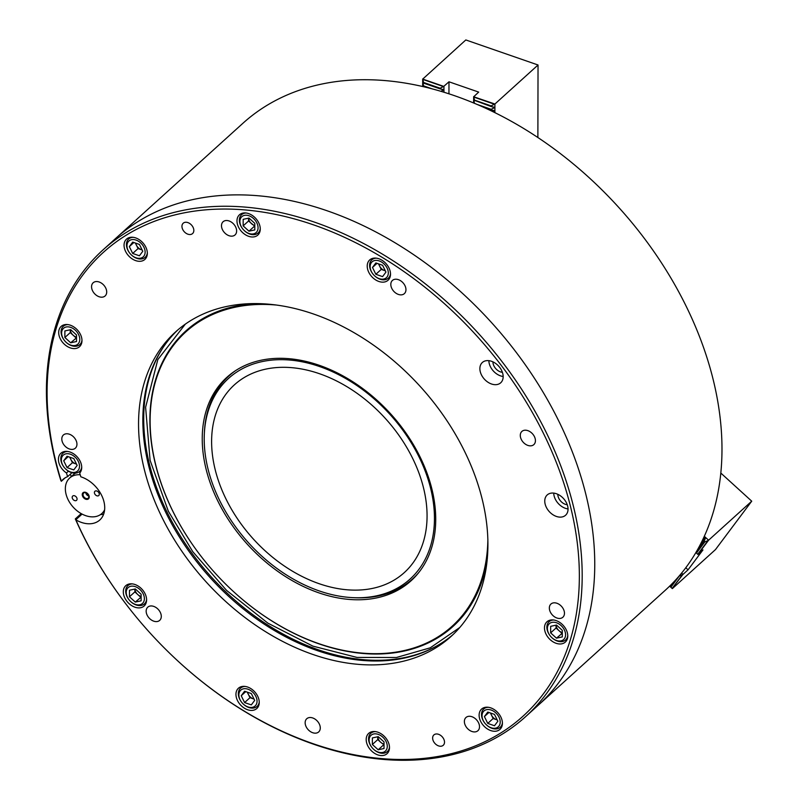 <?xml version="1.0" encoding="UTF-8"?>
<svg xmlns="http://www.w3.org/2000/svg" width="799" height="799" viewBox="0 0 799 799"><rect width="100%" height="100%" fill="white"/><g stroke="black" fill="none" stroke-linecap="round" stroke-linejoin="round"><path stroke-width="1.2" d="M68.454 471.17L66.467 472.968A13.693 9.658 47.9 0 1 60.874 453.263A13.693 9.658 47.9 0 1 64.26 451.565A13.693 9.658 47.9 0 1 78.612 458.636A13.693 9.658 47.9 0 1 79.69 473.118L80.839 476.803A27.376 19.326 47.9 0 1 102.232 496.658A27.376 19.326 47.9 0 1 99.795 519.999A27.376 19.326 47.9 0 1 93.024 523.395A27.376 19.326 47.9 0 1 75.875 519.849A312.769 220.784 -132.1 0 0 82.447 533.952A312.769 220.784 -132.1 0 0 132.784 612.773A312.769 220.784 -132.1 0 0 167.381 651.005L167.5 651.125A314.826 222.232 -132.1 0 0 447.78 755.714A314.826 222.232 -132.1 0 0 525.562 716.703L665.377 590.171A314.826 222.232 -132.1 0 0 635.764 227.365A314.826 222.232 -132.1 0 0 600.938 188.884A314.826 222.232 -132.1 0 0 320.669 84.295A314.826 222.232 -132.1 0 0 242.886 123.306L115.645 238.462A314.826 222.232 47.9 0 1 193.428 199.45A314.826 222.232 47.9 0 1 529.208 370.416A314.826 222.232 47.9 0 1 538.136 705.317A314.826 222.232 -132.1 0 0 529.208 370.416A314.826 222.232 -132.1 0 0 193.428 199.45A314.826 222.232 -132.1 0 0 115.645 238.462L103.061 249.847A314.826 222.232 -132.1 0 0 60.824 480.449L61.343 481.258A27.376 19.326 47.9 0 1 63.051 479.4A27.376 19.326 47.9 0 1 67.615 476.653L71.95 472.728M635.764 227.365L635.614 227.186A312.089 220.304 -132.1 0 0 601.098 189.043L600.938 188.884M185.328 324.134L157.832 359.57L145.608 407.27L150.092 460.344L168.349 511.24L192.779 551.68L226.556 590.381L267.855 623.13L312.868 646.121L357.033 657.437L396.424 657.497L430.262 647.809L459.825 627.455M100.414 514.646A27.376 19.326 -132.1 0 0 103.091 514.286A27.376 19.326 -132.1 0 0 103.65 514.147M65.138 477.842L61.343 481.288M167.381 651.005A312.769 220.784 -132.1 0 0 495.859 735.929A312.769 220.784 -132.1 0 0 544.019 434.546A312.769 220.784 -132.1 0 0 203.425 210.057A312.769 220.784 -132.1 0 0 61.343 481.258M525.562 716.703A314.826 222.232 -132.1 0 0 546.616 433.248A314.826 222.232 -132.1 0 0 180.844 210.836A314.826 222.232 -132.1 0 0 103.061 249.847M75.875 519.849L75.316 518.921A314.826 222.232 -132.1 0 0 82.007 533.303A314.826 222.232 -132.1 0 0 132.684 612.643L132.784 612.773M226.187 306.566A205.323 144.939 47.9 0 1 445.173 418.077A205.323 144.939 47.9 0 1 451.006 636.483A205.323 144.939 47.9 0 1 400.279 661.922A205.323 144.939 47.9 0 1 181.293 550.421A205.323 144.939 47.9 0 1 175.46 332.014A205.323 144.939 47.9 0 1 226.187 306.566M177.648 330.087A205.323 144.939 -132.1 0 0 166.042 512.968A205.323 144.939 -132.1 0 0 199.091 564.713A205.733 145.228 -132.1 0 0 221.812 589.822A205.323 144.939 -132.1 0 0 404.584 658.026A205.323 144.939 -132.1 0 0 453.133 634.506M524.084 430.321A8.899 6.282 47.9 0 1 533.572 435.155A8.899 6.282 47.9 0 1 533.832 444.624A8.899 6.282 47.9 0 1 531.635 445.722A8.899 6.282 47.9 0 1 522.137 440.888A8.899 6.282 47.9 0 1 521.887 431.43A8.899 6.282 47.9 0 1 524.084 430.321M394.606 279.34A8.899 6.282 47.9 0 1 404.104 284.174A8.899 6.282 47.9 0 1 404.354 293.642A8.899 6.282 47.9 0 1 402.157 294.741A8.899 6.282 47.9 0 1 392.669 289.907A8.899 6.282 47.9 0 1 392.409 280.449A8.899 6.282 47.9 0 1 394.606 279.34M225.288 220.634A8.899 6.282 47.9 0 1 234.776 225.468A8.899 6.282 47.9 0 1 235.036 234.936A8.899 6.282 47.9 0 1 232.839 236.035A8.899 6.282 47.9 0 1 223.34 231.201A8.899 6.282 47.9 0 1 223.091 221.742A8.899 6.282 47.9 0 1 225.288 220.634M95.351 281.667A8.899 6.282 47.9 0 1 104.849 286.501A8.899 6.282 47.9 0 1 105.098 295.97A8.899 6.282 47.9 0 1 102.901 297.068A8.899 6.282 47.9 0 1 93.413 292.234A8.899 6.282 47.9 0 1 93.153 282.776A8.899 6.282 47.9 0 1 95.351 281.667M65.598 433.897A8.899 6.282 47.9 0 1 75.096 438.721A8.899 6.282 47.9 0 1 75.346 448.189A8.899 6.282 47.9 0 1 73.148 449.288A8.899 6.282 47.9 0 1 63.66 444.464A8.899 6.282 47.9 0 1 63.401 434.996A8.899 6.282 47.9 0 1 65.598 433.897M149.952 606.071A8.899 6.282 47.9 0 1 159.44 610.905A8.899 6.282 47.9 0 1 159.69 620.374A8.899 6.282 47.9 0 1 157.493 621.472A8.899 6.282 47.9 0 1 148.005 616.638A8.899 6.282 47.9 0 1 147.755 607.18A8.899 6.282 47.9 0 1 149.952 606.071M308.933 717.642A8.899 6.282 47.9 0 1 318.431 722.476A8.899 6.282 47.9 0 1 318.681 731.944A8.899 6.282 47.9 0 1 316.484 733.043A8.899 6.282 47.9 0 1 306.996 728.209A8.899 6.282 47.9 0 1 306.736 718.75A8.899 6.282 47.9 0 1 308.933 717.642M468.164 716.403A8.899 6.282 47.9 0 1 477.652 721.237A8.899 6.282 47.9 0 1 477.912 730.705A8.899 6.282 47.9 0 1 475.715 731.804A8.899 6.282 47.9 0 1 466.226 726.97A8.899 6.282 47.9 0 1 465.967 717.512A8.899 6.282 47.9 0 1 468.164 716.403M553.138 602.935A8.899 6.282 47.9 0 1 562.626 607.769A8.899 6.282 47.9 0 1 562.876 617.227A8.899 6.282 47.9 0 1 560.678 618.336A8.899 6.282 47.9 0 1 551.19 613.502A8.899 6.282 47.9 0 1 550.94 604.034A8.899 6.282 47.9 0 1 553.138 602.935M129.138 584.009A13.693 9.658 47.9 0 1 143.74 591.44A13.693 9.658 47.9 0 1 144.13 606.002A13.693 9.658 47.9 0 1 140.744 607.699A13.693 9.658 47.9 0 1 126.152 600.259A13.693 9.658 47.9 0 1 125.763 585.697A13.693 9.658 47.9 0 1 129.138 584.009M241.797 686.541A13.693 9.658 47.9 0 1 256.399 693.971A13.693 9.658 47.9 0 1 256.779 708.533A13.693 9.658 47.9 0 1 253.403 710.231A13.693 9.658 47.9 0 1 238.801 702.8A13.693 9.658 47.9 0 1 238.412 688.239A13.693 9.658 47.9 0 1 241.797 686.541M372.034 731.704A13.693 9.658 47.9 0 1 386.636 739.135A13.693 9.658 47.9 0 1 387.026 753.697A13.693 9.658 47.9 0 1 383.64 755.395A13.693 9.658 47.9 0 1 369.038 747.954A13.693 9.658 47.9 0 1 368.659 733.392A13.693 9.658 47.9 0 1 372.034 731.704M484.963 707.385A13.693 9.658 47.9 0 1 499.565 714.815A13.693 9.658 47.9 0 1 499.954 729.377A13.693 9.658 47.9 0 1 496.569 731.075A13.693 9.658 47.9 0 1 481.967 723.634A13.693 9.658 47.9 0 1 481.587 709.073A13.693 9.658 47.9 0 1 484.963 707.385M550.321 620.094A13.693 9.658 47.9 0 1 564.923 627.535A13.693 9.658 47.9 0 1 565.312 642.096A13.693 9.658 47.9 0 1 561.927 643.784A13.693 9.658 47.9 0 1 547.325 636.354A13.693 9.658 47.9 0 1 546.945 621.792A13.693 9.658 47.9 0 1 550.321 620.094M550.601 493.243A13.693 9.658 47.9 0 1 565.193 500.673A13.693 9.658 47.9 0 1 565.582 515.235A13.693 9.658 47.9 0 1 562.206 516.933A13.693 9.658 47.9 0 1 547.605 509.492A13.693 9.658 47.9 0 1 547.215 494.941A13.693 9.658 47.9 0 1 550.601 493.243M485.712 360.798A13.693 9.658 47.9 0 1 500.314 368.229A13.693 9.658 47.9 0 1 500.703 382.791A13.693 9.658 47.9 0 1 497.318 384.489A13.693 9.658 47.9 0 1 482.726 377.058A13.693 9.658 47.9 0 1 482.336 362.496A13.693 9.658 47.9 0 1 485.712 360.798M373.063 258.267A13.693 9.658 47.9 0 1 387.665 265.697A13.693 9.658 47.9 0 1 388.044 280.259A13.693 9.658 47.9 0 1 384.669 281.957A13.693 9.658 47.9 0 1 370.067 274.516A13.693 9.658 47.9 0 1 369.677 259.955A13.693 9.658 47.9 0 1 373.063 258.267M242.826 213.103A13.693 9.658 47.9 0 1 257.418 220.534A13.693 9.658 47.9 0 1 257.807 235.096A13.693 9.658 47.9 0 1 254.432 236.794A13.693 9.658 47.9 0 1 239.83 229.363A13.693 9.658 47.9 0 1 239.44 214.801A13.693 9.658 47.9 0 1 242.826 213.103M129.897 237.423A13.693 9.658 47.9 0 1 144.489 244.854A13.693 9.658 47.9 0 1 144.879 259.415A13.693 9.658 47.9 0 1 141.503 261.113A13.693 9.658 47.9 0 1 126.901 253.683A13.693 9.658 47.9 0 1 126.512 239.121A13.693 9.658 47.9 0 1 129.897 237.423M64.539 324.704A13.693 9.658 47.9 0 1 79.131 332.144A13.693 9.658 47.9 0 1 79.52 346.706A13.693 9.658 47.9 0 1 76.145 348.394A13.693 9.658 47.9 0 1 61.543 340.963A13.693 9.658 47.9 0 1 61.153 326.401A13.693 9.658 47.9 0 1 64.539 324.704M435.615 734.061A6.981 4.924 47.9 0 1 443.055 737.857A6.981 4.924 47.9 0 1 443.255 745.277A6.981 4.924 47.9 0 1 441.537 746.146A6.981 4.924 47.9 0 1 434.087 742.351A6.981 4.924 47.9 0 1 433.887 734.93A6.981 4.924 47.9 0 1 435.615 734.061M184.929 222.352A6.981 4.924 47.9 0 1 192.379 226.137A6.981 4.924 47.9 0 1 192.569 233.568A6.981 4.924 47.9 0 1 190.851 234.437A6.981 4.924 47.9 0 1 183.4 230.641A6.981 4.924 47.9 0 1 183.201 223.221A6.981 4.924 47.9 0 1 184.929 222.352M75.316 518.921L81.198 513.607M70.392 474.137A314.826 222.232 -132.1 0 0 71.201 476.643M199.091 564.713A205.323 144.939 -132.1 0 0 221.802 589.812M487.869 539.145A198.482 140.105 47.9 0 1 398.421 651.714A198.482 140.105 47.9 0 1 226.427 584.868A198.482 140.105 47.9 0 1 204.474 560.608A198.482 140.105 47.9 0 1 172.534 510.581A198.482 140.105 47.9 0 1 275.985 305.008M204.464 560.578A199.161 140.584 47.9 0 1 204.444 560.558A199.161 140.584 47.9 0 1 172.384 510.371A199.161 140.584 47.9 0 1 256.908 303.61M260.804 360.299A137.218 96.869 47.9 0 1 407.16 434.816A137.218 96.869 47.9 0 1 411.056 580.783A137.218 96.869 47.9 0 1 377.158 597.792A137.218 96.869 47.9 0 1 230.801 523.265A137.218 96.869 47.9 0 1 226.906 377.298A137.218 96.869 47.9 0 1 260.804 360.299M67.615 476.653L66.467 472.968M75.835 519.75L82.087 514.087M553.737 493.113A13.693 9.658 -132.1 0 0 568.049 508.923M488.858 360.669A13.693 9.658 -132.1 0 0 503.17 376.479M557.812 494.301A8.899 6.282 -132.1 0 0 567.27 504.748M492.933 361.857A8.899 6.282 -132.1 0 0 502.391 372.314M487.37 558.271A199.161 140.584 47.9 0 1 226.477 584.908A199.161 140.584 47.9 0 1 226.457 584.888M265.668 369.148A126.612 89.378 47.9 0 1 400.708 437.912A126.612 89.378 47.9 0 1 404.304 572.593A126.612 89.378 47.9 0 1 373.023 588.284A126.612 89.378 47.9 0 1 237.972 519.53A126.612 89.378 47.9 0 1 234.387 384.838A126.612 89.378 47.9 0 1 265.668 369.148M261.982 361.637A135.301 95.51 -132.1 0 0 204.344 433.547A135.301 95.51 -132.1 0 0 352.848 597.642A135.301 95.51 -132.1 0 0 376.699 595.804A135.301 95.51 -132.1 0 0 419.175 457.218A135.301 95.51 -132.1 0 0 261.982 361.637M235.535 370.656A136.879 96.619 -132.1 0 0 228.933 375.929A136.879 96.619 -132.1 0 0 204.434 431.71L204.344 433.547M352.848 597.642L354.676 597.732A136.879 96.619 -132.1 0 0 378.806 595.864A136.879 96.619 -132.1 0 0 412.624 578.905A136.879 96.619 -132.1 0 0 418.526 572.863M87.471 499.355A4.105 2.896 -132.1 0 0 88.769 495.14A4.105 2.896 -132.1 0 0 83.995 492.244A4.105 2.896 -132.1 0 0 82.706 496.449A4.105 2.896 -132.1 0 0 87.471 499.355M87.391 498.566A3.426 2.417 -132.1 0 0 88.24 498.147A3.426 2.417 -132.1 0 0 88.14 494.501A3.426 2.417 -132.1 0 0 84.494 492.643A3.426 2.417 -132.1 0 0 83.645 493.073A3.426 2.417 -132.1 0 0 83.745 496.708A3.426 2.417 -132.1 0 0 87.391 498.566M104.619 509.792A23.95 16.909 47.9 0 1 101.803 513.557A23.95 16.909 47.9 0 1 95.89 516.524A23.95 16.909 47.9 0 1 70.342 503.52A23.95 16.909 47.9 0 1 69.663 478.032A23.95 16.909 47.9 0 1 75.575 475.065A23.95 16.909 47.9 0 1 80.21 474.766M80.779 471.56A23.95 16.909 -132.1 0 0 79.171 471.819A23.95 16.909 -132.1 0 0 79.061 471.839M75.645 473.098A23.95 16.909 -132.1 0 0 73.258 474.786L69.663 478.032M75.845 500.673A2.876 2.027 -132.1 0 0 76.554 500.324A2.876 2.027 -132.1 0 0 76.474 497.268A2.876 2.027 -132.1 0 0 73.408 495.7A2.876 2.027 -132.1 0 0 72.699 496.059A2.876 2.027 -132.1 0 0 72.779 499.115A2.876 2.027 -132.1 0 0 75.845 500.673M98.067 495.889A2.876 2.027 -132.1 0 0 98.776 495.54A2.876 2.027 -132.1 0 0 98.686 492.474A2.876 2.027 -132.1 0 0 95.63 490.916A2.876 2.027 -132.1 0 0 94.911 491.275A2.876 2.027 -132.1 0 0 95.001 494.331A2.876 2.027 -132.1 0 0 98.067 495.889M85.743 492.713A3.426 2.417 -132.1 0 0 86.632 494.601A3.426 2.417 -132.1 0 0 87.011 495.02A3.426 2.417 -132.1 0 0 88.809 496.099M81.708 467.025A12.315 8.699 47.9 0 1 79.55 471.44A12.315 8.699 47.9 0 1 76.504 472.968A12.315 8.699 47.9 0 1 65.538 468.873L65.448 468.773A10.677 7.541 47.9 0 1 64.26 467.475A10.677 7.541 47.9 0 1 65.898 453.842A10.677 7.541 47.9 0 1 78.302 461.393A10.677 7.541 47.9 0 1 74.946 472.319A10.677 7.541 47.9 0 1 65.448 468.773M64.26 467.475L64.18 467.365A12.315 8.699 47.9 0 1 63.021 453.173A12.315 8.699 47.9 0 1 66.057 451.645A12.315 8.699 47.9 0 1 67.625 451.465M73.768 469.922L77.143 465.418L73.798 458.576L67.076 456.249L63.7 460.753L67.046 467.595L73.768 469.922M67.046 467.595L72.439 462.711L76.514 464.129M69.723 457.168L72.439 462.711M63.7 460.753L68.235 456.648M70.092 457.298A6.841 4.834 -132.1 0 0 70.761 459.295A6.841 4.834 -132.1 0 0 75.805 463.879A6.841 4.834 -132.1 0 0 76.494 464.079M751.729 501.183L708.593 540.214L697.917 554.446L695.889 552.608L697.926 554.456L702.96 549.912L688.049 569.817L682.885 574.511L672.149 588.434L669.652 586.156L672.349 588.613L715.485 549.582L751.729 501.183L720.868 473.098M708.463 540.354L704.768 541.962L704.189 541.432L705.487 537.907L703.37 538.436M688.049 569.817L685.792 567.759M683.015 574.371L681.617 573.093M670.86 587.245L679.19 576.119L682.885 574.511M708.593 540.214L704.338 536.339M674.016 581.722L670.281 586.716M696.438 553.088L704.768 541.962M696.139 552.179L704.189 541.432M494.891 112.679L494.911 104.02L538.037 64.989L537.877 137.548M443.565 89.608L440.169 88.879L440.169 88.22L443.755 86.382L422.731 79.091L423.58 82.467L423.57 83.126L422.771 82.407L423.57 85.873L423.57 86.522L422.761 85.803L422.861 86.592M443.755 86.382L448.978 81.798L448.948 93.853M494.911 104.02L473.697 96.759L478.681 92.095L448.978 81.798M422.731 79.091L465.817 39.95L538.037 64.989M494.521 107.286L491.135 106.547L491.135 105.887L494.721 104.05M494.521 110.681L491.125 109.952L491.125 109.293L494.521 107.675L491.525 106.627M493.053 111.77L494.511 111.071L491.515 110.032M443.934 92.265L443.944 86.352M473.647 96.649L473.637 103.001M491.135 105.887L474.536 100.135L473.697 96.759M422.681 78.981L422.671 86.552M474.486 103.361L473.727 100.075L491.135 106.547M491.125 109.293L476.663 104.279M483.705 107.376L491.125 109.952M440.169 88.22L423.58 82.467M440.808 91.316L443.565 89.997L440.559 88.959M473.727 100.075L474.446 100.714M474.536 100.135L474.536 100.794M423.47 86.442L422.761 85.803M423.48 83.036L422.771 82.407M440.169 88.879L423.57 83.126M432.718 89.049L423.57 85.873M423.57 86.522L425.687 87.261M146.587 599.47A12.315 8.699 47.9 0 1 145.238 602.995A12.315 8.699 47.9 0 1 144.429 603.874A12.315 8.699 47.9 0 1 130.427 601.317L130.327 601.218A10.677 7.541 47.9 0 1 129.148 599.909A10.677 7.541 47.9 0 1 127.441 588.374A10.677 7.541 47.9 0 1 139.865 589.432A10.677 7.541 47.9 0 1 143.161 602.676A10.677 7.541 47.9 0 1 130.327 601.218M129.148 599.909L129.058 599.809A12.315 8.699 47.9 0 1 127.101 586.496A12.315 8.699 47.9 0 1 127.9 585.607A12.315 8.699 47.9 0 1 132.504 583.909M141.123 600.818L141.133 594.266L135.321 588.973L129.488 590.231L129.468 596.783L135.291 602.076L141.123 600.818M135.291 602.076L141.133 597.103M129.468 596.783L134.861 591.899L140.684 597.193M141.133 596.454A6.841 4.834 -132.1 0 1 137.778 594.546A6.841 4.834 -132.1 0 1 134.891 589.063L134.861 591.899M259.236 702.001A12.315 8.699 47.9 0 1 257.088 706.416A12.315 8.699 47.9 0 1 243.076 703.849L242.976 703.759A10.677 7.541 47.9 0 1 241.797 702.451A10.677 7.541 47.9 0 1 238.871 694.91A10.677 7.541 47.9 0 1 247.98 689.207A10.677 7.541 47.9 0 1 257.048 701.212A10.677 7.541 47.9 0 1 252.264 707.345A10.677 7.541 47.9 0 1 242.976 703.759M241.797 702.451L241.717 702.341A12.315 8.699 47.9 0 1 238.342 693.642A12.315 8.699 47.9 0 1 240.559 688.149A12.315 8.699 47.9 0 1 245.163 686.441M254.681 700.393L251.335 693.552L244.604 691.225L241.228 695.729L244.584 702.571L251.305 704.898L254.681 700.393M244.584 702.571L249.977 697.687L254.052 699.105M247.261 692.144L249.977 697.687M241.228 695.729L245.772 691.624M247.63 692.274A6.841 4.834 -132.1 0 0 248.299 694.271A6.841 4.834 -132.1 0 0 253.333 698.855A6.841 4.834 -132.1 0 0 254.032 699.055M389.483 747.165A12.315 8.699 47.9 0 1 387.325 751.569A12.315 8.699 47.9 0 1 373.313 749.013L373.223 748.913A10.677 7.541 47.9 0 1 372.034 747.604A10.677 7.541 47.9 0 1 370.317 744.918A10.677 7.541 47.9 0 1 373.672 733.981A10.677 7.541 47.9 0 1 386.077 741.522A10.677 7.541 47.9 0 1 384.429 751.809A10.677 7.541 47.9 0 1 373.223 748.913M372.034 747.604L371.954 747.504A12.315 8.699 47.9 0 1 369.967 744.398A12.315 8.699 47.9 0 1 370.796 733.302A12.315 8.699 47.9 0 1 375.4 731.604M372.364 744.478L378.187 749.772L384.019 748.513L384.029 741.961L378.217 736.668L372.384 737.926L372.364 744.478L377.757 739.594L377.767 736.768A6.841 4.834 -132.1 0 0 378.536 739.425A6.841 4.834 -132.1 0 0 380.664 742.241L384.019 744.798M378.187 749.772L383.58 744.888M377.757 739.594L380.664 742.241A6.841 4.834 -132.1 0 0 384.029 744.149M502.411 722.845A12.315 8.699 47.9 0 1 500.254 727.25A12.315 8.699 47.9 0 1 486.731 725.142A12.315 8.699 47.9 0 1 486.241 724.683L486.152 724.593A10.677 7.541 47.9 0 1 484.963 723.285A10.677 7.541 47.9 0 1 483.814 711.12A10.677 7.541 47.9 0 1 495.69 712.808A10.677 7.541 47.9 0 1 498.985 726.051A10.677 7.541 47.9 0 1 486.571 724.993A10.677 7.541 47.9 0 1 486.152 724.593M490.796 713.108A6.841 4.834 -132.1 0 0 491.465 715.105A6.841 4.834 -132.1 0 0 493.592 717.921A6.841 4.834 -132.1 0 0 496.509 719.689L497.218 719.939M484.963 723.285L484.883 723.185A12.315 8.699 47.9 0 1 483.725 708.983A12.315 8.699 47.9 0 1 488.329 707.285M494.501 714.396L487.78 712.059L484.404 716.563L487.75 723.405L494.481 725.742L497.857 721.227L494.501 714.396M488.938 712.468L484.404 716.563M487.75 723.405L493.143 718.531L496.509 719.689A6.841 4.834 -132.1 0 0 497.198 719.889M490.426 712.978L493.143 718.531M567.769 635.555A12.315 8.699 47.9 0 1 565.612 639.969A12.315 8.699 47.9 0 1 557.322 641.048A12.315 8.699 47.9 0 1 551.6 637.402L551.51 637.312A10.677 7.541 47.9 0 1 550.321 636.004A10.677 7.541 47.9 0 1 548.024 625.467A10.677 7.541 47.9 0 1 556.504 622.771A10.677 7.541 47.9 0 1 565.572 634.766A10.677 7.541 47.9 0 1 556.464 640.468A10.677 7.541 47.9 0 1 551.51 637.312M550.651 632.878L556.474 638.171L562.306 636.913L562.316 630.361L556.504 625.068L550.671 626.326L550.651 632.878L556.044 627.994L556.054 625.168A6.841 4.834 -132.1 0 0 558.95 630.641A6.841 4.834 -132.1 0 0 561.867 632.409A6.841 4.834 -132.1 0 0 562.316 632.548M550.321 636.004L550.241 635.894A12.315 8.699 47.9 0 1 549.083 621.702A12.315 8.699 47.9 0 1 553.687 620.004M556.474 638.171L562.306 633.188M556.044 627.994L561.867 633.287M373.063 274.167A10.677 7.541 47.9 0 1 370.137 266.636A10.677 7.541 47.9 0 1 379.245 260.933A10.677 7.541 47.9 0 1 388.314 272.928A10.677 7.541 47.9 0 1 383.53 279.061A10.677 7.541 47.9 0 1 374.242 275.475A10.677 7.541 47.9 0 1 373.063 274.167L372.983 274.067A12.315 8.699 47.9 0 1 369.607 265.368A12.315 8.699 47.9 0 1 371.825 259.865A12.315 8.699 47.9 0 1 376.429 258.167M378.896 263.99A6.841 4.834 -132.1 0 0 379.565 265.987A6.841 4.834 -132.1 0 0 384.599 270.571A6.841 4.834 -132.1 0 0 385.298 270.771M390.501 273.727A12.315 8.699 47.9 0 1 388.354 278.132A12.315 8.699 47.9 0 1 374.341 275.565L374.242 275.475M372.494 267.455L375.85 274.287L382.571 276.624L385.947 272.109L382.601 265.278L375.87 262.941L372.494 267.455L377.038 263.35M375.85 274.287L381.243 269.413L385.318 270.821M378.526 263.86L381.243 269.413M242.826 229.013A10.677 7.541 47.9 0 1 241.108 226.317A10.677 7.541 47.9 0 1 244.454 215.38A10.677 7.541 47.9 0 1 256.859 222.931A10.677 7.541 47.9 0 1 255.221 233.218A10.677 7.541 47.9 0 1 244.005 230.312A10.677 7.541 47.9 0 1 242.826 229.013L242.736 228.904A12.315 8.699 47.9 0 1 240.759 225.797A12.315 8.699 47.9 0 1 241.578 214.711A12.315 8.699 47.9 0 1 246.182 213.003M248.569 218.167A6.841 4.834 -132.1 0 0 249.328 220.834A6.841 4.834 -132.1 0 0 251.455 223.65A6.841 4.834 -132.1 0 0 254.811 225.558M260.264 228.564A12.315 8.699 47.9 0 1 258.117 232.978A12.315 8.699 47.9 0 1 244.104 230.412L244.005 230.312M243.156 225.877L248.968 231.171L254.801 229.922L254.811 223.37L248.998 218.077L243.166 219.326L243.156 225.877L248.549 221.003L254.811 226.197M248.968 231.171L254.362 226.297M248.549 218.167L248.549 221.003M147.336 252.883A12.315 8.699 47.9 0 1 145.188 257.298A12.315 8.699 47.9 0 1 131.655 255.191A12.315 8.699 47.9 0 1 131.176 254.731L131.076 254.641A10.677 7.541 47.9 0 1 129.897 253.333A10.677 7.541 47.9 0 1 128.739 241.168A10.677 7.541 47.9 0 1 140.614 242.856A10.677 7.541 47.9 0 1 143.91 256.099A10.677 7.541 47.9 0 1 131.495 255.031A10.677 7.541 47.9 0 1 131.076 254.641M129.897 253.333L129.808 253.223A12.315 8.699 47.9 0 1 128.649 239.031A12.315 8.699 47.9 0 1 133.253 237.323M135.351 243.026L136.399 245.153A6.841 4.834 -132.1 0 0 138.527 247.97A6.841 4.834 -132.1 0 0 141.433 249.737A6.841 4.834 -132.1 0 0 142.122 249.937M132.684 253.453L139.406 255.78L142.781 251.276L139.425 244.434L132.704 242.107L129.328 246.611L132.684 253.453L138.067 248.569L142.152 249.987M135.72 243.156A6.841 4.834 -132.1 0 0 136.399 245.153L138.067 248.569M129.328 246.611L133.862 242.506M81.977 340.164A12.315 8.699 47.9 0 1 79.83 344.579A12.315 8.699 47.9 0 1 71.54 345.657A12.315 8.699 47.9 0 1 65.818 342.012L65.718 341.922A10.677 7.541 47.9 0 1 64.539 340.614A10.677 7.541 47.9 0 1 62.242 330.077A10.677 7.541 47.9 0 1 70.712 327.38A10.677 7.541 47.9 0 1 79.78 339.375A10.677 7.541 47.9 0 1 70.682 345.078A10.677 7.541 47.9 0 1 65.718 341.922M64.539 340.614L64.449 340.514A12.315 8.699 47.9 0 1 63.291 326.312A12.315 8.699 47.9 0 1 67.895 324.614M64.869 337.488L70.682 342.781L76.514 341.523L76.524 334.971L70.712 329.677L64.879 330.936L64.869 337.488L70.262 332.604L73.168 335.25A6.841 4.834 -132.1 0 0 76.075 337.018A6.841 4.834 -132.1 0 0 76.524 337.158M70.682 342.781L76.524 337.797M70.262 332.604L70.262 329.777A6.841 4.834 -132.1 0 0 73.168 335.25L76.075 337.897M163.485 346.906A205.733 145.228 -132.1 0 0 166.961 511.929A205.733 145.228 -132.1 0 0 434.996 646.92M697.727 554.276L708.164 540.344M672.149 588.434L682.586 574.491M699.974 545.258L705.487 537.907M705.137 537.587L701.252 542.781M443.565 86.602L422.771 79.391M494.531 104.27L473.737 97.059M232.209 372.963L228.933 375.929M415.899 575.949L412.624 578.905M101.803 513.557L104.429 511.18M64.919 451.445L63.021 453.173M81.448 469.722L79.55 471.44M146.337 602.156L144.429 603.874M129.798 583.889L127.9 585.607M258.986 704.698L257.088 706.416M242.457 686.431L240.559 688.149M389.223 749.852L387.325 751.569M372.694 731.584L370.796 733.302M502.152 725.532L500.254 727.25M485.622 707.265L483.725 708.983M567.51 638.251L565.612 639.969M550.98 619.984L549.083 621.702M373.722 258.147L371.825 259.865M390.252 276.414L388.354 278.132M243.485 212.993L241.578 214.711M260.015 231.261L258.117 232.978M130.557 237.313L128.649 239.031M147.086 255.58L145.188 257.298M65.198 324.594L63.291 326.312M81.728 342.861L79.83 344.579"/></g></svg>
